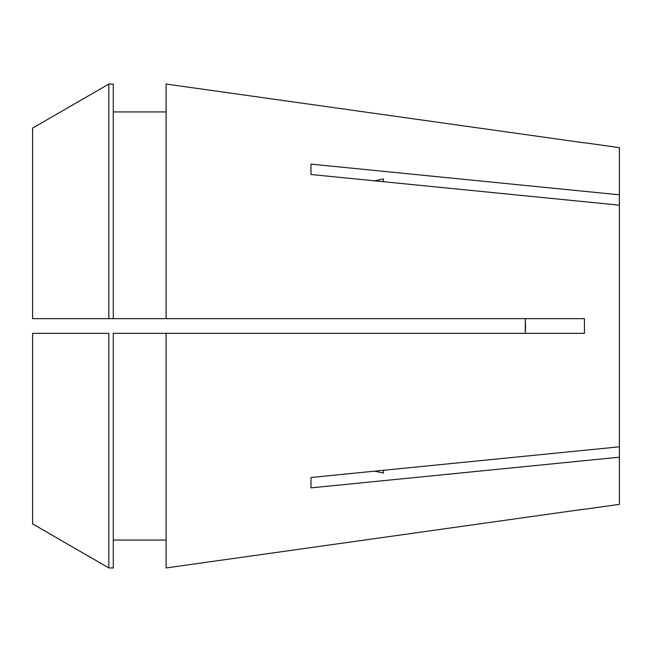 <?xml version="1.0" encoding="UTF-8"?>
<svg xmlns="http://www.w3.org/2000/svg" width="652" height="652" viewBox="0 0 652 652"><rect width="100%" height="100%" fill="white"/><g stroke="black" fill="none" stroke-linecap="round" stroke-linejoin="round"><path stroke-width="0.98" d="M383.4 470.288L383.4 473.059L383.4 470.288M525.553 326L525.308 333.335L525.308 318.665L525.553 326M584.461 142.739L619.4 147.645L619.4 194.809L310.988 164.133L310.988 174.508L619.4 205.176L619.4 446.824L310.988 477.492L310.988 487.867L619.4 457.191L619.4 504.355L584.461 509.261M166.097 84.051L584.379 142.869L166.097 84.051L166.097 318.665L584.379 318.665L584.461 326L584.379 333.335L166.097 333.335L166.097 567.949L584.379 509.13L166.097 567.949M619.4 194.809L619.4 205.176M113.285 333.335L166.097 333.335L113.285 333.335L113.285 567.941L108.843 567.941L32.6 523.898L108.843 567.941L108.843 333.335L32.6 333.335L32.6 523.898M619.4 446.824L619.4 457.191M113.285 111.94L166.097 111.94M166.097 318.665L32.6 318.665L32.6 128.102L108.843 84.059L113.285 84.059L113.285 318.665M32.6 128.102L108.843 84.059L113.285 84.059M108.843 84.059L108.843 318.665M113.285 540.06L166.097 540.06M584.379 333.335L525.308 333.335M383.4 473.059L374.623 471.16M383.4 181.712L383.4 178.941L383.4 181.712M374.623 180.84L383.4 178.941"/></g></svg>
